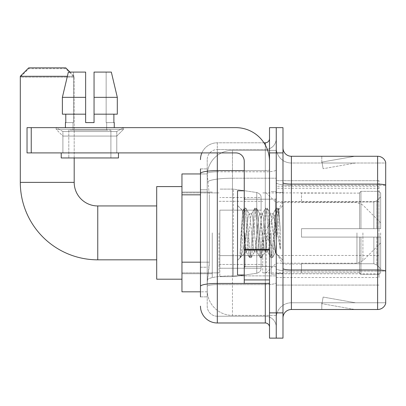 <?xml version="1.0" encoding="UTF-8"?>
<svg xmlns="http://www.w3.org/2000/svg" width="406" height="406" viewBox="0 0 406 406"><rect width="100%" height="100%" fill="white"/><g stroke="black" fill="none" stroke-linecap="round" stroke-linejoin="round"><path stroke-width="0.3" stroke-dasharray="2.03 1.52" d="M378.965 259.83L378.965 180.69L378.965 259.83M276.247 259.83L276.247 180.69L276.247 259.83M276.247 232.887L276.247 277.511L276.247 232.887M212.262 232.887L212.262 277.511L212.262 232.887M378.965 232.887L378.965 277.511L378.965 232.887M200.473 262.18L209.318 262.18L209.156 266.564L207.314 281.723L209.318 262.18L209.318 194.824L209.318 262.18L181.954 262.18L181.954 291.823L207.268 291.823L207.207 290.143A25.258 25.258 0 0 0 232.465 315.396L276.247 315.396L276.247 275.872L276.247 315.396L232.465 315.396L232.465 275.872L232.465 315.396A25.258 25.258 0 0 1 207.207 290.143L207.207 285.002L207.268 291.823L200.473 291.823M207.314 281.723L207.207 285.002L207.314 281.723M181.954 232.887L181.954 279.196L181.954 232.887M276.247 150.377L276.247 275.872L276.247 150.377L232.465 150.377L276.247 150.377M207.243 174.301L209.318 194.824L207.243 174.301A25.258 25.258 0 0 1 232.465 150.377A25.258 25.258 0 0 0 207.243 174.301A25.258 25.258 0 0 1 232.465 150.377L232.465 178.209L276.247 178.209L232.465 178.209L232.465 150.377M200.473 189.775L207.207 189.775L207.207 267.229L207.207 168.901L207.207 189.775L200.473 189.775L200.473 267.229L200.473 173.951L207.268 173.951L181.954 173.951L181.954 262.18M378.965 180.69L276.247 180.69L378.965 180.69M378.965 285.088L276.247 285.088L378.965 285.088M200.473 296.877L207.207 296.877L200.473 296.877L200.473 267.229L207.207 267.229L207.207 296.877L207.207 267.229L200.473 267.229M217.311 322.978L217.311 316.238A10.104 10.104 0 0 1 207.207 306.139L207.207 173.555L207.207 306.139A10.104 10.104 0 0 0 217.311 316.238L265.301 316.238L265.301 289.3L265.301 322.978L217.311 322.978A16.839 16.839 0 0 1 200.473 306.139M276.247 289.3L276.247 169.901L276.247 289.3M269.513 327.185L269.513 138.593L269.513 327.185M269.513 232.887L269.513 199.209L269.513 232.887M269.513 152.905L269.513 127.646L276.247 127.646L276.247 152.905L276.247 127.646L282.982 127.646L282.982 152.905L276.247 152.905L276.247 312.874L276.247 152.905L269.513 152.905L269.513 312.874L276.247 312.874L276.247 338.132L276.247 312.874L282.982 312.874L282.982 152.905M282.982 312.874L282.982 338.132L269.513 338.132L269.513 312.874M276.247 138.593L276.247 169.901L276.247 138.593A10.947 10.947 0 0 1 265.301 149.535A10.947 10.947 0 0 0 276.247 138.593A10.947 10.947 0 0 1 265.301 149.535L265.301 316.238L217.311 316.238L217.311 284.621L265.301 284.621A10.947 1.903 0 0 0 276.247 282.718A10.947 1.903 0 0 1 265.301 284.621L265.301 149.535L217.311 149.535L265.301 149.535M201.878 152.905A16.839 16.839 0 0 1 217.311 142.8L265.301 142.8A4.207 4.207 0 0 0 269.513 138.593A4.207 4.207 0 0 1 265.301 142.8L265.301 289.3L265.301 284.621L217.311 284.621L217.311 149.535L217.311 171.799L265.301 171.799A10.947 1.903 0 0 0 276.247 169.901A10.947 1.903 0 0 1 265.301 171.799L217.311 171.799L217.311 289.3L217.311 283.449L265.301 283.449A4.207 0.731 0 0 0 269.513 282.718A4.207 0.731 0 0 1 266.767 283.403M200.473 168.901L207.207 168.901L200.473 168.901L200.473 286.372A16.839 2.923 180 0 1 217.311 283.449L217.311 142.8A16.839 16.839 0 0 0 200.473 159.639A16.839 16.839 0 0 1 217.311 142.8L263.961 142.8M200.473 286.372L200.473 289.3M207.207 159.639L207.207 173.555L207.207 159.639A10.104 10.104 0 0 1 217.311 149.535A10.104 10.104 0 0 0 207.207 159.639A10.104 10.104 0 0 1 217.311 149.535M276.247 327.185A10.947 10.947 0 0 0 265.301 316.238A10.947 10.947 0 0 1 276.247 327.185A10.947 10.947 0 0 0 265.301 316.238M282.982 232.887L282.982 273.304L282.982 232.887M271.198 232.887L271.198 274.141L271.198 232.887M276.247 275.826L276.247 182.639L276.247 275.826M377.616 309.504L291.401 309.504L291.401 185.273L385.7 185.273L291.401 185.273L291.401 163.009L385.7 163.009L385.7 185.273L385.7 163.009L291.401 163.009L291.401 271.147L385.7 271.147L385.7 185.273L385.7 271.147L291.401 271.147L291.401 302.769A15.154 15.154 0 0 0 276.247 317.923A15.154 15.154 0 0 1 291.401 302.769L385.7 302.769L385.7 162.334A8.419 8.419 0 0 0 377.616 156.274L377.616 309.504A8.419 8.419 0 0 0 385.7 303.444L385.7 275.826L385.7 302.769L291.401 302.769L291.401 156.274A8.419 8.419 0 0 1 282.982 147.855L282.982 182.639L282.982 147.855M282.982 317.923L282.982 182.639L282.982 317.923A8.419 8.419 0 0 1 291.401 309.504M276.247 147.855L276.247 182.639L276.247 147.855A15.154 15.154 0 0 0 291.401 163.009A15.154 15.154 0 0 1 276.247 147.855A15.154 15.154 0 0 0 291.401 163.009M354.306 309.402A6.735 6.735 0 0 0 355.473 309.504L321.796 309.504L355.473 309.504A6.735 6.735 0 0 1 354.306 309.402A6.735 6.735 0 0 0 355.473 309.504A6.735 6.735 0 0 1 354.306 309.402A6.735 6.735 0 0 0 355.473 309.504A6.735 6.735 0 0 1 354.306 309.402L321.968 303.703L354.306 309.402M321.796 302.769L321.796 309.504L321.796 302.769L322.131 302.769L321.968 303.703L322.131 302.769L321.796 302.769L321.796 309.504L321.796 302.769L322.131 302.769L321.968 303.703L322.131 302.769L321.796 302.769L321.796 309.504L321.796 302.769L322.131 302.769L321.968 303.703L322.131 302.769L321.796 302.769M385.7 162.334A8.419 8.419 0 0 0 377.616 156.274L291.401 156.274M355.473 156.274L321.796 156.274L355.473 156.274A6.735 6.735 0 0 0 354.306 156.376A6.735 6.735 0 0 1 355.473 156.274A6.735 6.735 0 0 0 354.306 156.376A6.735 6.735 0 0 1 355.473 156.274A6.735 6.735 0 0 0 354.306 156.376A6.735 6.735 0 0 1 355.473 156.274M355.473 302.769L322.131 302.769L355.473 302.769L322.131 302.769L355.473 302.769L322.131 302.769L355.473 302.769L323.135 297.065L322.131 302.769L323.135 297.065L322.131 302.769L323.135 297.065L322.131 302.769L323.135 297.065L355.473 302.769M322.131 163.009L321.796 163.009L322.131 163.009L321.796 163.009L322.131 163.009L321.796 163.009L322.131 163.009L321.968 162.075L354.306 156.376L321.968 162.075L322.131 163.009L321.968 162.075L354.306 156.376L321.968 162.075L322.131 163.009L321.968 162.075L354.306 156.376L321.968 162.075L322.131 163.009L355.473 163.009L322.131 163.009L355.473 163.009L322.131 163.009L355.473 163.009L322.131 163.009L323.135 168.708L322.131 163.009M321.796 156.274L321.796 163.009L321.796 156.274M355.473 163.009L323.135 168.708L355.473 163.009M244.255 232.887L244.255 274.984L244.255 232.887M244.255 274.984L237.52 274.984L237.52 190.79L237.52 260.337L237.52 190.79L244.255 190.79M244.508 232.887L243.636 217.57L242.661 210.79L241.123 232.887L240.149 257.556L241.149 256.516L245.94 237.718L245.94 251.918L245.94 237.718L246.361 232.887L245.94 237.718L241.149 256.516L240.149 257.703L240.149 252.182L241.682 232.887L243.463 211.399L244.138 208.263L243.463 211.399L240.149 252.182L242.661 210.79L244.356 208.075L242.661 210.79L237.52 205.441L242.818 210.739L243.636 217.57L244.508 232.887C244.975 242.722 245.452 248.883 245.94 251.38L245.94 251.918L246.361 251.918L245.94 251.38L245.94 251.918L240.611 257.247L245.94 251.918L246.361 251.918L245.94 251.38C245.452 248.883 244.975 242.722 244.508 232.887M254.379 232.887L252.598 216.408L251.705 213.86L251.426 214.099L250.817 216.408L247.249 249.365L246.361 251.918L247.249 249.365L250.817 216.408L251.426 214.099L254.831 208.263L254.156 211.399L250.593 254.379L249.7 257.703L248.812 254.379L245.244 211.399L244.356 208.075L245.691 208.075L244.803 211.399L241.235 254.379L240.347 257.703L241.149 256.516L240.565 257.516L241.235 254.379L244.803 211.399L245.691 208.075L245.909 208.263L244.356 208.075L245.244 211.399L248.812 254.379L249.482 257.516L251.04 257.703L250.147 254.379L246.584 211.399L245.909 208.263L249.314 214.099L249.035 213.86L248.142 216.408L246.361 232.887L248.142 216.408L249.035 213.86L251.705 213.86L254.831 208.263L254.156 211.399L250.593 254.379L249.7 257.703L251.04 257.703L250.147 254.379L246.584 211.399L245.909 208.263L249.035 213.86L251.705 213.86L252.598 216.408L256.161 249.365L256.77 251.679L256.161 249.365L254.379 232.887M251.705 232.887L249.923 216.408L249.314 214.099L249.923 216.408L253.486 249.365L254.379 251.918L253.486 249.365L251.705 232.887M265.072 232.887L263.291 216.408L262.398 213.86L262.119 214.099L261.51 216.408L257.942 249.365L257.054 251.918L256.77 251.679L260.175 257.516L259.505 254.379L255.937 211.399L255.049 208.075L254.831 208.263L256.384 208.075L255.491 211.399L251.928 254.379L251.04 257.703L254.663 251.679L254.379 251.918L257.054 251.918L260.175 257.516L259.505 254.379L255.937 211.399L255.049 208.075L256.384 208.075L255.491 211.399L251.928 254.379L251.258 257.516L254.379 251.918L257.054 251.918L257.942 249.365L261.51 216.408L262.119 214.099L265.524 208.263L264.849 211.399L261.286 254.379L260.393 257.703L260.175 257.516L261.728 257.703L260.84 254.379L257.277 211.399L256.384 208.075L260.007 214.099L259.723 213.86L258.835 216.408L255.272 249.365L254.663 251.679L255.272 249.365L258.835 216.408L259.723 213.86L262.398 213.86L265.524 208.263L264.849 211.399L261.286 254.379L260.393 257.703L261.728 257.703L260.84 254.379L257.277 211.399L256.602 208.263L259.723 213.86L262.398 213.86L263.291 216.408L266.854 249.365L267.463 251.679L266.854 249.365L265.072 232.887M262.398 232.887L260.616 216.408L260.007 214.099L260.616 216.408L264.179 249.365L265.072 251.918L264.179 249.365L262.398 232.887M274.563 220.666L274.563 247.264L271.309 216.408L270.416 213.86L269.528 216.408L265.96 249.365L265.072 251.918L267.747 251.918L270.868 257.516L270.193 254.379L266.63 211.399L265.742 208.075L265.524 208.263L267.077 208.075L266.184 211.399L262.621 254.379L261.728 257.703L265.351 251.679L265.072 251.918L267.747 251.918L270.868 257.516L270.193 254.379L266.63 211.399L265.742 208.075L267.077 208.075L266.184 211.399L262.621 254.379L261.946 257.516L265.351 251.679L265.96 249.365L269.528 216.408L270.416 213.86L273.091 213.86L272.198 216.408L268.635 249.365L267.747 251.918L268.635 249.365L272.198 216.408L272.812 214.099L276.212 208.263L275.542 211.399L271.979 254.379L271.086 257.703L270.868 257.516L272.421 257.703L271.533 254.379L267.965 211.399L267.077 208.075L270.7 214.099L270.416 213.86L273.091 213.86L276.212 208.263L275.542 211.399L271.979 254.379L271.086 257.703L272.421 257.703L271.533 254.379L267.965 211.399L267.295 208.263L270.7 214.099L271.309 216.408L275.324 252.674L277.019 232.887L277.892 216.84L278.861 209.765L280.353 231.461L280.353 249.33L277.405 232.887L274.563 220.666L273.984 216.408L273.091 213.86L273.984 216.408L274.563 220.666L274.563 247.264L275.496 252.613L277.892 216.84L278.714 209.709L280.353 231.461L278.658 211.399L277.77 208.075L276.877 211.399L273.314 254.379L272.421 257.703L273.314 254.379L276.877 211.399L277.77 208.075L278.658 211.399L280.353 231.461L280.353 249.33L277.323 211.399L276.43 208.075L276.212 208.263L277.77 208.075L276.43 208.075L277.323 211.399L280.353 249.33L277.405 232.887L274.563 220.666M62.9 131.534L56.165 127.646L123.52 127.646L56.165 127.646L56.165 129.331L123.52 129.331L56.165 129.331L123.52 129.331L56.165 129.331L62.9 136.066L62.9 152.905L116.786 152.905L62.9 152.905L116.786 152.905L62.9 152.905L116.786 152.905L62.9 152.905L116.786 152.905L62.9 152.905L62.9 131.534L116.786 131.534L123.52 127.646L56.165 127.646L123.52 127.646L123.52 129.331L116.786 136.066L62.9 136.066L116.786 136.066L116.786 152.905L116.786 131.534L62.9 131.534L56.165 127.646L123.52 127.646L56.165 127.646L56.165 129.331L62.9 136.066L62.9 152.905L62.9 131.534L116.786 131.534L123.52 127.646L56.165 127.646L123.52 127.646L123.52 129.331L116.786 136.066L62.9 136.066L116.786 136.066L116.786 152.905L116.786 131.534L62.9 131.534M244.255 283.403L269.513 283.403L244.255 283.403L244.255 279.927L244.255 283.403L269.513 283.403L269.513 161.324A33.678 33.678 0 0 0 235.835 127.646L27.035 127.646L31.247 127.646L27.035 127.646L27.035 152.905L27.035 127.646L27.035 152.905L235.835 152.905A8.419 8.419 0 0 1 244.255 161.324L244.255 283.403M244.255 249.36L269.513 249.36L269.513 161.324A33.678 33.678 0 0 0 235.835 127.646L31.247 127.646L31.247 152.905L235.835 152.905A8.419 8.419 0 0 1 244.255 161.324L244.255 249.36L269.513 249.36L269.513 283.403L269.513 161.324A33.678 33.678 0 0 0 235.835 127.646L31.247 127.646L31.247 152.905L27.035 152.905L235.835 152.905A8.419 8.419 0 0 1 244.255 161.324L244.255 249.36L269.513 249.36L269.513 283.403M110.894 130.174L110.894 157.954L68.797 157.954L110.894 157.954L68.797 157.954L110.894 157.954L110.894 130.174L68.797 130.174L68.797 157.954L68.797 130.174L110.894 130.174M94.055 97.338L117.309 97.338L111.325 72.08L94.055 72.08L94.055 114.177L113.893 114.177L94.055 114.177L94.055 122.597L85.636 122.597L94.055 122.597L85.636 122.597L85.636 114.177L62.382 114.177L65.792 114.177L65.792 122.597L65.427 122.597L65.792 122.597L65.792 114.177L85.636 114.177L62.382 114.177L85.636 114.177L65.792 114.177L85.636 114.177L85.636 97.338L62.382 97.338L85.636 97.338L85.636 122.597L85.636 72.08L85.636 97.338L85.636 72.08L68.36 72.08L85.636 72.08L73.542 72.08L73.542 122.597L73.542 72.08L85.636 72.08L85.636 122.597L85.636 114.177L85.636 122.597L94.055 122.597L94.055 72.08L106.149 72.08L106.149 122.597L106.682 122.597L106.149 122.597L106.149 72.08L111.325 72.08L94.055 72.08L94.055 114.177L113.893 114.177L113.893 122.597L113.893 114.177L94.055 114.177L117.309 114.177L94.055 114.177L94.055 97.338L117.309 97.338L117.309 114.177L117.309 97.338L94.055 97.338L94.055 72.08L111.325 72.08L94.055 72.08L94.055 122.597L94.055 72.08L106.149 72.08L106.149 122.597L114.259 122.597L114.259 127.646L65.427 127.646L114.259 127.646M106.682 122.597L106.682 130.174L73.004 130.174L106.682 130.174L73.004 130.174L106.682 130.174L106.682 122.597L106.149 122.597L106.682 122.597M73.004 122.597L73.004 130.174L73.004 122.597L73.542 122.597L65.792 122.597L73.542 122.597L73.542 72.08L68.36 72.08L85.636 72.08L85.636 97.338L85.636 72.08L68.36 72.08L62.382 97.338L68.36 72.08L73.542 72.08L73.542 122.597L73.004 122.597M65.427 122.597L65.427 127.646M114.259 122.597L106.149 122.597L106.149 72.08L94.055 72.08L94.055 122.597M118.471 152.905L61.22 152.905L61.22 157.954L118.471 157.954L61.22 157.954L118.471 157.954L118.471 152.905L61.22 152.905M85.636 97.338L62.382 97.338L62.382 114.177L62.382 97.338L62.382 114.177L85.636 114.177L85.636 72.08L68.36 72.08M181.954 279.196L156.696 279.196L156.696 186.582L156.696 279.196L156.696 205.949L97.76 205.949L97.76 259.83A77.46 77.46 0 0 1 20.3 182.37L20.3 77.13L74.186 77.13L20.3 77.13L28.719 68.71L65.767 68.71L74.186 77.13L74.186 182.37L20.3 182.37M97.76 205.949A23.573 23.573 0 0 1 74.186 182.37M301.506 228.679L301.506 232.887L301.506 228.679L373.855 228.679L301.506 228.679L359.599 228.679L359.599 192.698L359.599 228.679L360.949 228.679L360.949 191.343L360.949 228.679L301.506 228.679L301.506 237.099L359.599 237.099L359.599 272.659L359.599 237.099L301.506 237.099L301.506 228.679M301.506 202.021L373.855 202.021L301.506 202.021L301.506 192.896L359.599 193.119L359.599 192.698L359.599 193.119L301.506 193.119L301.506 202.021M262.778 232.887L262.778 272.883L262.778 232.887M359.599 272.659L301.506 272.883L359.599 272.659L359.599 273.081L360.949 274.436L378.965 274.436L380.65 272.741L380.65 237.099L380.65 272.741L378.965 274.436L378.965 237.099L378.965 274.436L360.949 274.436L360.949 237.099L360.949 274.436L359.599 273.081L359.599 237.099L359.599 272.659M218.996 232.887L218.996 272.883L218.996 232.887M360.949 237.099L378.965 237.099L360.949 237.099M360.949 191.343L359.599 192.698L360.949 191.343L378.965 191.343L378.965 228.679L378.965 191.343L360.949 191.343M360.949 228.679L378.965 228.679L360.949 228.679M380.65 237.099L378.965 237.099L380.65 237.099L380.65 272.741L380.65 268.848L376.829 264.996L373.855 263.753L376.829 264.996L380.65 268.848L380.65 237.099L376.829 237.099L380.65 237.099M378.965 228.679L380.65 228.679L380.65 193.033L380.65 228.679L378.965 228.679M380.65 193.033L378.965 191.343L380.65 193.033L380.65 228.679L380.65 193.033M376.829 200.777L380.65 196.93L376.829 200.777L373.855 202.021L376.829 200.777L376.829 228.679L380.65 228.679L373.855 228.679L376.829 228.679L376.829 200.777M373.855 237.099L301.506 237.099L301.506 232.887L301.506 237.099L373.855 237.099L373.855 263.753L301.506 263.753L373.855 263.753L373.855 237.099M301.506 263.753L301.506 272.659L301.506 263.753M65.767 68.71L28.719 68.71M219.839 210.156L219.839 276.669L219.839 255.623L261.094 255.623L261.094 268.249L261.094 197.529L261.094 210.161L219.839 210.156L219.839 268.249L219.839 255.623L261.094 255.623L261.094 268.249L261.094 197.529L261.094 210.161L219.839 210.156L219.839 276.669L219.839 255.623L261.094 255.618L261.094 268.259C261.225 270.563 259.784 272.228 256.77 273.258L256.77 255.623L261.094 255.623L261.094 268.259C261.225 270.563 259.784 272.228 256.77 273.258L256.77 255.623L233.308 255.623L233.308 276.669L233.308 189.11L233.308 210.156L219.839 210.156L219.839 268.249L219.839 255.623L233.308 255.623L233.308 276.669L233.308 189.11L233.308 210.156L256.77 210.156L256.77 192.52L256.77 273.258L233.308 276.669L219.839 276.669L233.308 276.669L256.77 273.258L256.77 192.52C259.784 193.55 261.225 195.215 261.094 197.519L219.839 197.529L261.094 197.529L261.094 210.156L219.839 210.156M69.974 72.08L74.186 76.287L67.36 76.287M74.186 157.954L74.186 76.287L20.3 76.287M380.65 232.887L380.65 242.991L380.65 232.887M266.143 232.887L266.143 272.883L266.143 232.887M156.696 205.949L156.696 232.887L156.696 186.582L181.954 186.582M65.767 67.868L28.719 67.868M261.094 210.156L256.77 210.156L256.77 192.52L233.308 189.11L219.839 189.11L233.308 189.11L256.77 192.52C259.784 193.55 261.225 195.215 261.094 197.519L261.094 210.156M113.893 114.177L117.309 114.177L113.893 114.177L113.893 122.597L106.149 122.597L113.893 122.597M94.055 114.177L117.309 114.177M65.792 114.177L65.792 122.597L73.542 122.597L65.792 122.597M85.636 122.597L85.636 114.177M378.965 255.445L276.247 255.445M232.465 275.872A25.258 4.385 180 0 0 207.512 279.582A25.258 4.385 180 0 1 232.465 275.872L276.247 275.872L232.465 275.872L232.465 178.209L232.465 275.872M207.867 181.599A25.258 4.385 180 0 1 232.465 178.209A25.258 4.385 180 0 0 207.867 181.599M207.207 290.143A25.258 25.258 0 0 0 232.465 315.396M200.473 194.824L181.954 194.824M378.965 201.559L276.247 201.559M378.965 186.227L276.247 186.227M378.965 273.791L276.247 273.791M200.473 173.555A16.839 2.923 180 0 1 217.311 170.632L265.301 170.632L265.301 145.018M244.255 170.632L265.301 170.632A4.207 0.731 -0 0 0 269.513 169.901A4.207 0.731 0 0 1 265.301 170.632L265.301 283.403M217.311 142.8L217.311 152.905M217.311 171.799A10.104 1.756 180 0 0 207.207 173.555A10.104 1.756 180 0 1 217.311 171.799M217.311 284.621A10.104 1.756 180 0 0 207.207 286.372A10.104 1.756 180 0 1 217.311 284.621M217.311 316.238A10.104 10.104 0 0 1 207.207 306.139M291.401 271.147A15.154 2.634 0 0 1 276.247 268.518A15.154 2.634 0 0 0 291.401 271.147M385.7 271.03A8.419 1.462 180 0 0 377.616 269.98L291.401 269.98A8.419 1.462 0 0 1 282.982 268.518M282.982 182.639A8.419 1.462 0 0 0 291.401 184.101L377.616 184.101A8.419 1.462 180 0 1 385.7 185.156M276.247 182.639A15.154 2.634 0 0 0 291.401 185.273A15.154 2.634 0 0 1 276.247 182.639M276.247 317.923A15.154 15.154 0 0 1 291.401 302.769M275.405 232.887L275.405 199.209L275.405 232.887M245.097 232.887L245.097 266.564L245.097 232.887M269.513 250.091L244.255 250.091M244.255 279.927L269.513 279.927M373.855 202.021L373.855 228.679L373.855 202.021M376.829 237.099L376.829 264.996L376.829 237.099M362.908 232.887L362.908 260.733L362.908 232.887M356.955 232.887L356.955 263.2L356.955 232.887M31.247 152.905L31.247 127.646M378.965 188.267L276.247 188.267M181.954 192.053L212.262 192.053L181.954 192.053M181.954 273.72L212.262 273.72L181.954 273.72M276.247 277.511L378.965 277.511M269.513 199.209L244.255 199.209L269.513 199.209M269.513 266.564L244.255 266.564L269.513 266.564M276.247 192.474L282.982 192.474L276.247 192.474M271.198 274.141L276.247 274.141L271.198 274.141M271.198 191.632L276.247 191.632L271.198 191.632M276.247 273.304L282.982 273.304L276.247 273.304M245.097 199.209L275.405 199.209L276.247 198.372L275.405 199.209L245.097 199.209L244.255 198.372M245.097 266.564L275.405 266.564L276.247 267.407L275.405 266.564L245.097 266.564L244.255 267.407M278.714 209.709L282.982 205.441L278.714 209.709M275.324 252.674L282.982 260.337L275.324 252.674M240.149 257.703L237.52 260.337L240.149 257.703M275.501 252.613L272.639 257.516L275.501 252.613M278.861 209.765L277.988 208.263L278.861 209.765M246.077 251.679L249.482 257.516L246.077 251.679M156.696 259.83L97.76 259.83M301.506 264.042L282.982 264.042L264.265 232.887L282.982 201.736L301.506 201.736M380.65 242.991L362.908 260.733L356.955 263.2L276.247 263.2L266.143 272.883L262.778 272.883L301.506 272.883M218.996 264.463L262.778 264.463L218.996 264.463M181.954 272.883L218.996 272.883L181.954 272.883M181.954 192.896L218.996 192.896L181.954 192.896M218.996 201.315L262.778 201.315L218.996 201.315M380.65 222.787L362.908 205.045L356.955 202.579L276.247 202.579L266.143 192.896L262.778 192.896L301.506 192.896M261.094 268.249L219.839 268.249L261.094 268.249"/><path stroke-width="0.61" d="M200.473 189.775L200.473 168.901L200.473 173.951L181.954 173.951L181.954 291.823L200.473 291.823M200.473 296.877L200.473 168.901M217.311 152.905L217.311 322.978L265.301 322.978A4.207 4.207 0 0 1 269.513 327.185A4.207 4.207 0 0 0 265.301 322.978L265.301 283.403M269.513 312.874L269.513 338.132L276.247 338.132L276.247 312.874L276.247 338.132L282.982 338.132L282.982 312.874L276.247 312.874L276.247 152.905L276.247 312.874L269.513 312.874L269.513 152.905L276.247 152.905L276.247 127.646L276.247 152.905L282.982 152.905L282.982 312.874M282.982 152.905L282.982 127.646L269.513 127.646L269.513 152.905M263.961 142.8L265.301 142.8A4.207 4.207 0 0 0 269.513 138.593M200.473 289.3L200.473 267.229M200.473 159.639A16.839 16.839 0 0 1 201.878 152.905M217.311 322.978A16.839 16.839 0 0 1 200.473 306.139M282.982 317.923A8.419 8.419 0 0 1 291.401 309.504L377.616 309.504L377.616 156.274L291.401 156.274A8.419 8.419 0 0 1 282.982 147.855A8.419 8.419 0 0 0 291.401 156.274L291.401 309.504M385.7 162.334A8.419 8.419 0 0 0 377.616 156.274A8.419 8.419 0 0 1 385.7 162.334L385.7 303.444A8.419 8.419 0 0 1 377.616 309.504M94.055 122.597L85.636 122.597L94.055 122.597L85.636 122.597L94.055 122.597L94.055 72.08L111.325 72.08L117.309 97.338L117.309 114.177L94.055 114.177M156.696 259.83L97.76 259.83A77.46 77.46 0 0 1 20.3 182.37L20.3 76.287L28.719 67.868L65.767 67.868L69.974 72.08M97.76 259.83L97.76 205.949A23.573 23.573 0 0 1 74.186 182.37L74.186 157.954M67.36 76.287L20.3 76.287M181.954 186.582L156.696 186.582L156.696 279.196L181.954 279.196M269.513 283.403L244.255 283.403L244.255 249.36L269.513 249.36L269.513 161.324A33.678 33.678 0 0 0 235.835 127.646L31.247 127.646L31.247 152.905L235.835 152.905A8.419 8.419 0 0 1 244.255 161.324L244.255 249.36M31.247 152.905L27.035 152.905L27.035 127.646L31.247 127.646M85.636 97.338L85.636 114.177L85.636 97.338L62.382 97.338L68.36 72.08L85.636 72.08L85.636 122.597M65.427 122.597L65.792 122.597L65.427 122.597L65.427 127.646M114.259 122.597L113.893 122.597L114.259 122.597L114.259 127.646M113.893 114.177L113.893 122.597M65.792 122.597L65.792 114.177M61.22 152.905L61.22 157.954L118.471 157.954L118.471 152.905M85.636 114.177L62.382 114.177L62.382 97.338L68.36 72.08M117.309 114.177L117.309 97.338L94.055 97.338M117.309 97.338L111.325 72.08L117.309 97.338M244.255 190.79L237.52 190.79L237.52 274.984L244.255 274.984M200.473 194.824L181.954 194.824M200.473 262.18L181.954 262.18M266.767 283.403A4.207 0.731 0 0 1 265.301 283.449L217.311 283.449A16.839 2.923 180 0 0 200.473 286.372M200.473 173.555A16.839 2.923 180 0 1 217.311 170.632L244.255 170.632M265.301 145.018L265.301 142.8M385.7 185.156A8.419 1.462 180 0 0 377.616 184.101L291.401 184.101A8.419 1.462 -0 0 1 282.982 182.639M385.7 271.03A8.419 1.462 180 0 0 377.616 269.98L291.401 269.98A8.419 1.462 0 0 1 282.982 268.518M20.3 182.37L74.186 182.37M269.513 250.091L244.255 250.091M244.255 279.927L269.513 279.927M156.696 205.949L97.76 205.949M245.097 199.209L244.255 198.372M245.097 266.564L244.255 267.407"/></g></svg>
